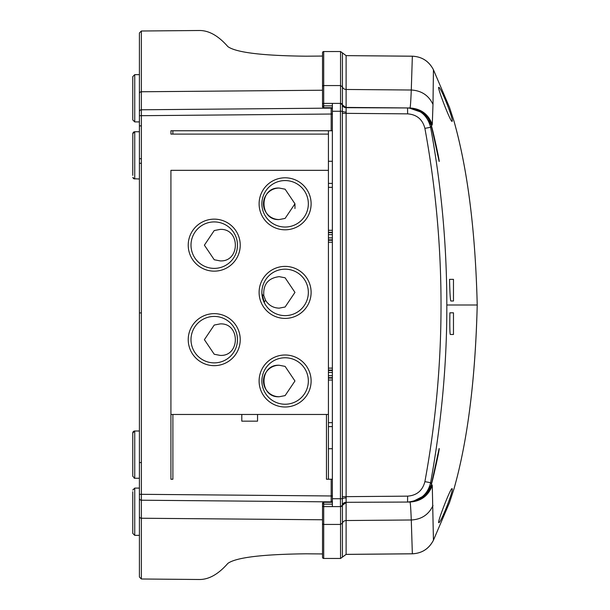 <?xml version="1.0" encoding="UTF-8"?>
<svg xmlns="http://www.w3.org/2000/svg" width="610" height="610" viewBox="0 0 610 610"><rect width="100%" height="100%" fill="white"/><g stroke="black" fill="none" stroke-linecap="round" stroke-linejoin="round"><path stroke-width="0.91" d="M170.922 130.761L170.922 134.101L170.922 130.761L170.922 134.101L170.922 130.761L332.366 130.761M328.424 479.239L328.424 414.464L170.922 414.464L170.922 170.335L328.424 170.335L170.922 170.335L170.922 479.239L172.889 479.239L172.889 414.464L241.796 414.464L241.796 421.159L257.55 421.159L257.55 414.464L326.457 414.464L326.457 479.239L331.184 479.239L331.184 495.968L141.383 494.313L141.383 115.686L331.184 114.032L331.184 130.761M328.424 161.253L332.366 161.292M170.922 134.101L328.424 134.101L328.424 130.761M328.424 448.746L332.366 448.708M322.522 56.051L306.136 56.196C262.231 55.708 236.139 52.513 227.865 46.612C218.189 35.555 208.475 30.187 198.715 30.515M198.715 579.485C208.475 579.813 218.189 574.445 227.865 563.388C236.055 557.494 262.147 554.299 306.136 553.804L322.522 553.949M139.416 58.644L139.416 577.014L141.368 578.997L199.348 579.5M331.169 107.718L331.169 108.123L141.368 109.785L141.368 31.003L139.416 32.978L139.416 86.696M139.416 50.973L139.416 52.742M322.522 519.773L141.368 518.241L141.368 500.215A1.967 1.967 0 0 1 139.416 498.248L139.416 551.356M139.416 523.304L139.416 508.29M139.416 111.752L139.416 115.686L141.383 115.686L141.368 109.785A1.967 1.967 0 0 0 139.416 111.752A1.967 1.967 0 0 1 141.368 109.785M132.774 491.721L132.774 533.384L132.774 491.721M132.774 78.263L132.774 76.616L134.741 74.649L134.741 121.901L132.774 119.926L132.774 78.263M132.774 175.375L132.812 133.323M139.416 478.255L134.741 478.255L134.741 431.003A1.967 1.967 0 0 0 132.774 432.978L132.774 476.288L132.774 432.978L132.774 476.288L134.741 478.255A1.967 1.967 0 0 1 134.139 478.164M250.207 501.168L275.11 501.382M139.416 498.248A1.967 1.967 0 0 0 141.368 500.215L331.169 501.877A1.182 1.182 0 0 0 332.366 500.696M277.123 108.595L250.306 108.832M250.024 108.832L300.326 108.397M141.337 462.555L139.416 462.555M141.337 125.881L139.416 125.881M141.337 158.714L139.934 158.714M141.337 312.922L139.416 312.922M141.337 163.289L139.416 163.289M332.366 479.239L331.184 479.239M331.169 108.123A1.182 1.182 0 0 1 332.366 109.304A1.182 1.182 0 0 0 331.169 108.123L331.184 114.032L332.366 114.032M273.387 501.367L277.123 501.405M332.366 422.646L328.424 422.684M342.385 496.685L407.617 496.143L407.564 502.053L409.943 502.03C410.339 502.083 410.789 508.069 411.277 519.987L412.352 553.781C421.876 553.361 428.906 548.832 433.443 540.208L449.456 502.701L453.909 489.128C467.573 441.045 475.342 379.664 477.218 305L446.825 305C446.985 362.798 441.579 422.029 430.599 482.708C427.762 494.374 420.084 500.825 407.564 502.053L346.122 502.312A3.934 3.736 13.9 0 0 342.355 505.111L342.355 104.889A3.934 3.736 166.1 0 0 346.122 107.688L346.122 502.312M453.909 489.128A1.967 1.487 13.9 0 0 453.97 488.945L449.463 502.709L433.443 540.208L432.276 485.484C428.403 495.816 420.961 501.336 409.943 502.03M446.825 305C446.84 245.54 441.434 186.302 430.599 127.292L431.422 126.049L439.139 161.467C440.062 162.321 432.376 128.07 431.453 125.995L432.276 124.516L432.993 104.432L433.443 69.792L449.463 107.291L453.909 120.871A1.967 1.487 -13.9 0 1 453.97 121.054C467.634 169.359 475.388 230.679 477.226 305C475.388 379.321 467.634 440.633 453.97 488.945M453.909 120.871C467.626 169.382 475.396 230.755 477.218 305M451.987 121.367C454.465 121.489 440.717 86.506 438.75 87.337C437.019 87.177 450.554 122 451.987 121.367M432.276 124.516L432.276 124.516C428.403 114.184 420.961 108.664 409.943 107.97L346.122 107.688M449.539 279.342C449.844 292.327 450.271 299.548 450.805 300.997L453.474 300.997L453.474 279.342L449.806 279.342M407.617 496.143C416.836 495.419 422.593 490.585 424.895 481.633C435.662 422.982 441.045 364.101 441.03 305C441.015 245.632 435.639 186.759 424.895 128.367C422.6 119.423 416.843 114.581 407.617 113.856L342.385 113.315M424.895 128.367L430.599 127.292C427.534 115.366 419.855 108.915 407.564 107.947L407.617 113.856M423.142 112.835L408.974 107.962C420.473 108.816 428.037 114.718 431.644 125.683C428.022 114.741 420.465 108.832 408.974 107.962L346.114 107.413A3.934 3.934 0 0 1 342.416 104.729A3.934 3.934 0 0 0 346.114 107.413L346.114 89.464L411.277 90.013C410.789 101.931 410.339 107.917 409.943 107.97M423.172 112.858L408.974 107.962L423.065 112.774M423.553 113.155L431.644 125.683L423.454 113.079M346.091 107.612L342.431 104.92A3.934 3.881 180 0 0 346.099 107.497M412.352 553.781L346.114 554.368L342.416 557.121L342.416 505.271L346.091 502.388M342.469 504.783L342.225 505.476A1.967 1.86 -170.4 0 0 342.431 505.08A3.934 3.881 180 0 1 346.099 502.503M323.704 502.282L323.719 504.15L323.704 502.282L332.366 502.282L323.704 502.282A1.182 1.182 0 0 0 322.522 503.456L322.522 557.281A1.182 1.167 0 0 0 323.704 558.447L340.548 558.47L342.416 557.128L340.548 558.447L340.548 524.44L323.704 524.44L323.704 506.613A1.182 1.182 0 0 1 322.522 505.431L322.522 503.456L323.719 504.15L323.704 506.613L340.548 506.605A1.967 1.967 0 0 0 342.416 505.271L346.114 502.587A3.934 3.934 0 0 0 342.416 505.271L340.548 506.613L340.548 524.44L342.416 523.136A3.934 3.82 0 0 1 346.114 520.536L346.114 502.587M431.453 484.004L439.139 448.533C440.062 447.679 432.376 481.93 431.453 484.004L431.644 484.317C428.037 495.282 420.473 501.184 408.967 502.038L411.437 501.893M425.65 494.939L431.644 484.317L425.574 495.015L412.337 501.771M322.522 54.694L322.522 52.719A1.182 1.182 0 0 1 323.704 51.53L323.704 85.56L340.548 85.56L340.548 103.387A1.967 1.967 0 0 1 342.416 104.729A1.967 1.967 0 0 0 340.548 103.387L340.449 103.387A1.967 1.967 0 0 1 342.355 104.889L342.34 104.836M342.355 104.889A1.967 1.967 0 0 0 340.449 103.387L323.704 103.387A1.182 1.182 0 0 0 322.522 104.569L322.522 52.719A1.182 1.167 0 0 1 323.704 51.553L340.548 51.53L340.548 85.56L342.416 86.864L342.416 52.879L346.114 55.632L346.114 89.464A3.934 3.82 -0 0 1 342.416 86.864L342.416 104.729A1.967 1.967 0 0 0 340.548 103.387L342.431 104.92A1.967 1.86 170.4 0 0 342.225 104.523L342.332 104.798M340.548 51.553L342.416 52.879L340.548 51.53L323.704 51.553M342.34 505.164L342.355 505.111A1.967 1.967 0 0 1 340.449 506.613L341.707 506.231M431.392 485.217L431.644 484.317L432.276 485.484M424.895 481.633L430.599 482.708L431.422 483.951M412.352 56.219L346.114 55.632L412.352 56.189C421.983 56.684 429.021 61.213 433.451 69.792L433.451 69.792C428.906 61.168 421.876 56.639 412.352 56.219L411.277 90.013C421.479 90.608 428.723 95.412 432.993 104.432M322.522 104.569L322.522 106.544L323.704 105.85L323.704 107.718A1.182 1.182 0 0 1 322.522 106.544A1.182 1.182 0 0 0 323.704 107.718L332.366 107.718M323.704 107.718L323.704 85.56A1.182 1.144 -0 0 0 322.522 86.712M342.416 505.271L341.791 506.17M451.987 488.633C454.465 488.511 440.717 523.494 438.75 522.663C437.019 522.823 450.554 488 451.987 488.633M450.287 334.471C449.822 332.991 449.692 325.77 449.89 312.816L453.474 312.816L453.474 334.471L450.287 334.471M322.522 523.288A1.182 1.144 180 0 0 323.704 524.44L323.704 558.447A1.182 1.182 0 0 1 322.522 557.288L322.522 555.306M332.366 506.613L332.366 103.387M328.424 187.316L332.366 187.354M328.424 134.101L328.424 414.464M132.774 118.279L132.774 119.926M294.958 203.801L294.958 208.529M220.141 323.902C240.409 322.766 240.409 356.545 220.141 355.401L214.232 354.25L204.388 339.671L214.232 325.054L220.141 323.902M214.232 362.881A23.233 23.233 0 0 0 237.465 339.648A23.233 23.233 0 0 0 214.232 316.422A23.233 23.233 0 0 0 190.999 339.648A23.233 23.233 0 0 0 214.232 362.881M214.232 365.657A26.001 26.001 0 0 0 240.233 339.648A26.001 26.001 0 0 0 214.232 313.647A26.001 26.001 0 0 0 188.231 339.648A26.001 26.001 0 0 0 214.232 365.657M220.141 229.398C240.409 228.262 240.409 262.041 220.141 260.897L214.232 259.746L204.388 245.167L214.232 230.549L220.141 229.398M214.232 268.377A23.233 23.233 0 0 0 237.465 245.144A23.233 23.233 0 0 0 214.232 221.918A23.233 23.233 0 0 0 190.999 245.144A23.233 23.233 0 0 0 214.232 268.377M214.232 271.153A26.001 26.001 0 0 0 240.233 245.144A26.001 26.001 0 0 0 214.232 219.142A26.001 26.001 0 0 0 188.231 245.144A26.001 26.001 0 0 0 214.232 271.153M285.114 366.396L294.958 380.991L285.114 395.6L279.205 396.752C258.937 397.895 258.937 364.101 279.205 365.245L285.114 366.396M285.114 404.232A23.233 23.233 0 0 0 308.34 380.998A23.233 23.233 0 0 0 285.114 357.765A23.233 23.233 0 0 0 261.881 380.998A23.233 23.233 0 0 0 285.114 404.232M285.114 407A26.001 26.001 0 0 0 311.115 380.998A26.001 26.001 0 0 0 285.114 354.997A26.001 26.001 0 0 0 259.105 380.998A26.001 26.001 0 0 0 285.114 407M263.794 295.667C263.024 284.39 268.156 278.053 279.205 276.65L285.114 277.802L294.958 292.396L285.114 306.998L279.205 308.149C273.349 307.981 268.827 305.396 265.632 300.394L263.993 302.087L264.557 303.231L261.904 293.387L261.98 294.523L263.794 295.667L265.632 300.394M285.114 189.199L294.958 203.801L285.114 218.403L279.205 219.554C258.937 220.698 258.937 186.904 279.205 188.048L285.114 189.199M285.114 227.034A23.233 23.233 0 0 0 308.34 203.801A23.233 23.233 0 0 0 285.114 180.568A23.233 23.233 0 0 0 261.881 203.801A23.233 23.233 0 0 0 285.114 227.034M285.114 229.802A26.001 26.001 0 0 0 311.115 203.801A26.001 26.001 0 0 0 285.114 177.8A26.001 26.001 0 0 0 259.105 203.801A26.001 26.001 0 0 0 285.114 229.802M285.114 318.405A26.001 26.001 0 0 0 311.115 292.396A26.001 26.001 0 0 0 285.114 266.395A26.001 26.001 0 0 0 259.105 292.396A26.001 26.001 0 0 0 285.114 318.405M285.114 315.629A23.233 23.233 0 0 0 308.34 292.396A23.233 23.233 0 0 0 285.114 269.17A23.233 23.233 0 0 0 261.881 292.396A23.233 23.233 0 0 0 285.114 315.629M279.205 188.048A15.753 15.753 0 0 0 263.451 203.801A15.753 15.753 0 0 0 279.205 219.554M279.205 365.245A15.753 15.753 0 0 0 263.451 380.998A15.753 15.753 0 0 0 279.205 396.752M172.866 130.761L172.866 134.101M139.416 516.327A1.967 1.906 0 0 0 141.368 518.241L141.368 578.997M139.416 93.673A1.967 1.906 180 0 1 141.368 91.759L322.522 90.227M332.366 495.968L331.184 495.968L331.169 502.282M139.416 488.099L134.741 488.099L134.741 535.351L132.774 533.384M133.796 131.989L134.741 131.745L134.741 178.997L132.812 177.411M141.368 500.215L141.383 494.313L139.416 494.313M332.366 111.264L342.401 111.264A3.934 0.824 -178.5 0 0 346.236 112.087M340.449 103.387L340.449 498.736L342.401 498.736A3.934 0.824 178.5 0 1 346.236 497.912M432.993 505.568C428.746 514.619 421.51 519.43 411.277 519.987L346.114 520.536L346.114 554.368M340.449 506.613L340.449 498.736L332.366 498.736M323.704 558.447L340.548 558.447M342.416 52.872L346.114 55.632M332.366 105.85L323.719 105.85M323.719 504.15L332.366 504.15M328.424 372.451L332.366 372.451M332.366 375.699L328.424 375.699M332.366 377.666L328.424 377.666M328.424 370.483L332.366 370.483M328.424 378.07L332.366 378.07M332.366 370.079L328.424 370.079M328.424 380.038L332.366 380.038M332.366 368.112L328.424 368.112M332.366 237.885L328.424 237.885M328.424 234.629L332.366 234.629M332.366 239.852L328.424 239.852M328.424 232.662L332.366 232.662M328.424 240.256L332.366 240.256M332.366 232.257L328.424 232.257M328.424 242.223L332.366 242.223M332.366 230.29L328.424 230.29M328.424 426.619L332.366 426.588M332.366 183.412L328.424 183.381M141.368 31.003L199.348 30.5M134.741 488.099L132.774 490.074M134.741 74.649L139.416 74.649M133.567 132.134L133.132 132.583M132.774 133.712L134.741 131.745L139.416 131.745M132.774 432.978L134.741 431.003L139.416 431.003M433.451 69.792L449.463 107.291L453.97 121.054M429.501 489.731L425.803 494.779M433.451 540.208C429.021 548.786 421.983 553.316 412.352 553.811L346.114 554.399L342.416 557.128M133.796 178.753L139.416 178.997M133.567 178.608L133.132 178.15M134.741 121.901L139.416 121.901M134.741 535.351L139.416 535.351"/></g></svg>
